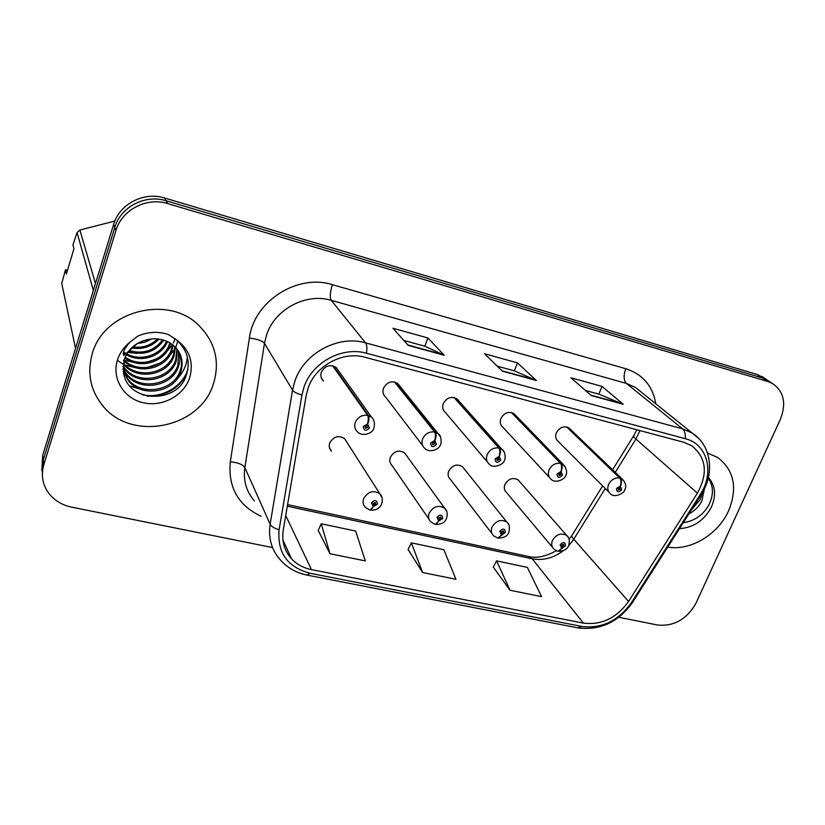 <?xml version="1.0" encoding="UTF-8"?>
<svg xmlns="http://www.w3.org/2000/svg" width="825" height="825" viewBox="0 0 825 825"><rect width="100%" height="100%" fill="white"/><g stroke="black" fill="none" stroke-linecap="round" stroke-linejoin="round"><path stroke-width="1.24" d="M406.343 455.317L404.57 452.853C398.795 449.573 394.041 451.069 390.328 457.328C389.245 460.567 389.812 463.299 392.04 465.506L429 519.183M463.97 468.59L462.382 466.61C456.854 463.619 452.296 465.135 448.697 471.168C447.552 474.447 448.119 477.159 450.378 479.315L492.02 533.631M519.533 481.491L518.121 479.882C512.83 477.139 508.437 478.686 504.941 484.512C503.766 487.802 504.312 490.504 506.581 492.597L552.533 547.398M346.541 441.684L344.572 438.611C338.528 435.002 333.589 436.456 329.742 442.953C328.701 446.15 329.268 448.882 331.454 451.141L329.505 447.913M394.474 381.944L434.61 431.991C435.734 433.919 435.724 436.796 434.6 440.632L430.588 442.932C431.083 447.263 433.053 447.748 436.528 444.386L434.858 440.694C436.301 436.941 436.477 434.094 435.383 432.187L438.116 433.599L397.722 383.47C391.834 380.325 387.09 381.903 383.491 388.183C382.346 391.741 383.037 394.69 385.595 397.042L422.678 445.613M454.008 397.495L498.836 447.965C500.094 449.883 500.156 452.719 499.012 456.472L495.113 458.731C495.495 462.949 497.392 463.413 500.806 460.123L499.269 456.534C500.703 452.853 500.806 450.058 499.579 448.15L502.002 449.367L456.957 398.846C451.327 395.979 446.768 397.578 443.283 403.642C442.076 407.22 442.767 410.149 445.335 412.418L487.389 461.959M515.501 415.202L514.027 413.676C508.643 411.056 504.25 412.665 500.858 418.512C499.61 422.111 500.27 425.009 502.838 427.206L549.471 477.489M570.333 429.217L569.054 427.989C563.898 425.576 559.659 427.195 556.339 432.857C555.06 436.446 555.689 439.312 558.247 441.447L609.056 492.298M332.609 365.774L367.63 415.336C368.6 417.254 368.517 420.183 367.403 424.112L363.299 426.453C363.887 430.908 365.96 431.413 369.487 427.969L367.672 424.174C369.115 420.327 369.373 417.45 368.435 415.542L371.528 417.182L336.208 367.527C330.031 364.062 325.081 365.599 321.368 372.127C320.265 375.643 320.977 378.613 323.493 381.026L321.265 377.695M92.276 353.719C87.038 372.426 90.183 389.317 101.702 404.425C130.02 442.592 200.454 428.557 213.489 383.625C220.069 361.783 215.346 342.55 199.299 325.906C169.084 294.185 103.775 310.448 92.276 353.719C87.038 372.426 90.183 389.317 101.702 404.425C130.02 442.592 200.454 428.557 213.489 383.625C220.069 361.783 215.346 342.55 199.299 325.906C169.084 294.185 103.775 310.448 92.276 353.719M667.755 547.047C690.226 551.255 718.224 534.466 728.661 510.706C737.767 487.915 734.126 470.178 717.74 457.514L707.499 452.977L717.74 457.514C734.126 470.178 737.767 487.915 728.661 510.706C718.224 534.466 690.226 551.255 667.755 547.047M308.158 387.946C315.593 365.599 343.066 350.852 364.97 357.266L683.729 442.262L691.68 445.727C706.293 457.504 708.201 473.313 697.393 493.144L628.537 601.477C616.584 618.059 601.549 625.288 583.43 623.143L311.458 569.611C303.435 567.982 296.783 564.382 291.514 558.803C284.326 550.78 281.583 541.148 283.264 529.918L306.219 395.299L308.158 387.946M304.054 386.915L301.94 394.989L279.097 529.753C277.169 552.719 287.502 567.218 310.097 573.272L581.986 626.464C601.848 628.784 618.317 620.864 631.414 602.704L700.239 494.515C714.811 472.756 707.623 444.046 685.307 438.694L366.455 353.234C342.406 346.149 312.211 362.35 304.054 386.915M769.622 381.614L762.444 377.963L166.103 200.764C145.355 194.081 120.584 206.889 114.788 227.442L43.23 460.041L42.374 475.468L43.23 460.041L114.788 227.442C120.584 206.889 145.355 194.081 166.103 200.764L762.444 377.963L769.622 381.614M585.41 390.421L598.971 394.154L623.257 404.312L602.064 386.42L570.91 377.757L591.278 395.546L623.257 404.312M598.847 394.123L602.064 386.42M403.796 340.426L424.906 346.242L444.221 355.245L427.927 337.982L392.968 328.257L408.189 345.366L444.221 355.245M424.813 346.211L427.927 337.982M497.289 366.166L514.429 370.879L536.384 380.511L517.492 362.897L484.512 353.719L502.466 371.209L536.384 380.511M514.315 370.848L517.492 362.897M618.853 617.244L657.515 625.03C674.118 626.577 686.998 619.183 696.156 602.848L780.368 419.306C786.596 403.394 783.915 391.421 772.324 383.398L767.745 381.47L167.692 203.589C146.788 196.866 121.822 209.787 115.964 230.495L43.797 464.764C41.075 474.241 42.271 483.089 47.396 491.318C52.965 499.589 61.019 504.848 71.548 507.127L272.539 547.563M318.192 530.423L329.979 553.73L365.341 560.907L355.627 531.053L321.245 523.772L318.11 530.609M493.267 567.074L510.025 590.257L541.571 596.661L527.361 567.383L496.578 560.876L493.175 567.249M422.586 572.519L455.957 579.284L443.86 549.718L411.345 542.84L408.076 549.44L422.586 572.519L411.345 542.84M329.979 553.73L321.245 523.772M510.025 590.257L496.578 560.876M764.363 378.128L757.226 374.498L164.536 197.979C143.952 191.338 119.378 204.033 113.623 224.441L42.673 455.4L41.817 470.704M366.826 425.886L367.63 427.515L365.454 428.206L365.155 426.907L366.795 425.968L367.403 424.112M367.672 424.174L366.908 425.999M333.352 365.97L368.435 415.542M370.167 509.994L373.467 506.457L377.468 504.157C376.901 499.919 374.89 499.476 371.436 502.817L373.199 506.406L373.952 504.653L373.251 503.219L375.416 502.569L375.664 503.755L374.055 504.673L373.467 506.457M373.189 503.425L373.952 504.653M373.199 506.406C371.993 509.035 370.786 510.221 369.6 509.933L365.423 507.396C363.082 504.993 362.495 502.074 363.65 498.62C367.898 491.566 373.282 489.926 379.799 493.721L382.088 497.722M373.22 503.312L374.055 504.673M434.002 442.375L434.744 443.953L432.671 444.644L432.372 443.365L433.971 442.448L434.6 440.632M434.858 440.694L434.084 442.478M395.185 382.13L435.383 432.187M498.403 458.184L499.104 459.711L497.104 460.412L496.825 459.143L498.382 458.246L499.012 456.472M499.269 456.534L498.486 458.267M454.688 397.681L499.579 448.15M511.335 412.479L560.474 463.289C561.866 465.207 561.98 468.002 560.835 471.673L557.03 473.89C557.318 478.005 559.133 478.448 562.485 475.231L561.072 471.735L560.288 473.426L560.856 474.829L558.938 475.54L558.669 474.293L560.185 473.406L560.835 471.673M561.072 471.735C562.506 468.136 562.547 465.382 561.186 463.464L565.146 466.507M512.005 412.655L561.186 463.464M566.589 426.917L619.668 478.005C621.184 479.933 621.359 482.687 620.204 486.265L616.481 488.441C616.688 492.463 618.441 492.886 621.73 489.73L620.431 486.327L619.637 487.988L620.163 489.349L618.317 490.06L618.059 488.833L619.544 487.967L620.204 486.265M620.431 486.327C621.864 482.811 621.844 480.098 620.359 478.18L623.824 480.666M567.229 427.082L620.359 478.18M435.332 524.288L438.817 520.874L442.716 518.605C442.262 514.48 440.333 514.058 436.941 517.327L438.57 520.812L439.323 519.111L438.673 517.708L440.746 517.048L440.983 518.224L439.426 519.131L438.817 520.874M438.591 518.069L439.323 519.111M438.57 520.812C437.332 523.39 436.064 524.525 434.775 524.215L430.897 521.926C428.515 519.595 427.927 516.677 429.144 513.181C433.249 506.406 438.405 504.725 444.603 508.159L446.696 511.314M438.601 517.966L439.426 519.131M497.887 538.013L505.354 532.476C504.983 528.454 503.137 528.041 499.806 531.248L501.301 534.652L502.064 532.981L501.466 531.62L503.456 530.939L503.683 532.115L502.167 533.002L501.548 534.703M501.373 532.094L502.064 532.981M501.301 534.652C500.053 537.168 498.723 538.261 497.331 537.921L493.711 535.848C491.308 533.579 490.741 530.681 492.009 527.154C495.99 520.627 500.93 518.925 506.839 522.05L508.716 524.545M501.373 531.991L502.167 533.002M557.989 551.193L565.517 545.81C565.238 541.881 563.465 541.489 560.175 544.624L561.567 547.934L562.33 546.305L561.784 544.974L563.692 544.294L563.918 545.449L562.423 546.325L561.794 547.986M561.691 545.552L562.33 546.305M561.567 547.934C560.299 550.409 558.917 551.461 557.422 551.09L554.039 549.192C551.626 546.985 551.079 544.118 552.399 540.571C556.267 534.291 561.01 532.568 566.662 535.425L568.301 537.405M561.681 545.449L562.423 546.325M151.903 338.879L144.808 342.262L137.197 343.613M148.655 339.323L140.095 342.076M159.05 339.075C151.604 346.82 142.467 349.769 131.639 347.892M157.616 338.91C150.655 345.531 142.343 348.202 132.681 346.933M163.763 340.117C155.121 352.172 143.364 355.946 128.494 351.46M162.7 339.817C154.275 350.821 143.096 354.41 129.164 350.594M167.475 341.54C161.793 356.256 141.209 363.536 126.369 354.74M125.266 354.08L123.915 353.183M166.609 341.158C160.545 355.059 141.312 361.793 126.833 353.935M125.864 353.409L124.235 352.399M170.569 343.231L169.909 345.458C164.598 362.196 139.868 369.796 124.874 357.875M169.847 342.787L169.393 344.2C164.165 360.556 140.312 368.332 125.194 357.101M173.209 345.139L171.982 350.563C166.33 369.157 137.228 375.561 123.348 360.391M172.59 344.644L171.456 349.284C165.918 367.187 138.425 374.117 124.028 360.102M175.477 347.243L174.096 355.781C168.197 375.519 136.434 381.098 123.41 364.011L123.265 363.835M174.941 346.696L173.559 354.472C167.743 373.828 136.857 379.706 123.513 363.268M177.406 349.522L176.251 361.103C170.28 381.026 138.198 386.688 125.039 369.445L123.018 366.692M176.952 348.934L175.704 359.762C169.754 379.644 137.754 385.275 124.627 368.084L123.049 365.991M179.025 351.986C180.314 356.988 180.128 361.845 178.458 366.537C172.404 386.647 139.992 392.391 126.699 375.004L123.08 369.404M178.643 351.357L177.901 365.176C171.868 385.234 139.538 390.947 126.277 373.601L123.038 368.744M124.297 359.855L123.492 372.333C127.432 402.858 176.333 404.24 185.852 376.489C190.936 362.093 187.584 349.697 175.797 339.312L168.145 334.445C157.998 331.217 147.912 331.763 137.868 336.084L130.36 341.839C126.844 345.386 121.605 352.378 123.843 355.451L137.404 343.489C148.366 337.58 159.039 337.26 169.424 342.55L175.055 346.809C181.83 354.173 183.707 362.598 180.706 372.096C174.58 392.38 141.828 398.217 128.401 380.676L123.348 371.559M180.025 353.946C182.047 359.618 182.088 365.197 180.139 370.693C174.034 390.937 141.364 396.743 127.968 379.252L123.286 371.168M125.854 355.699L124.42 359.432M114.83 221.069L79.891 230.01L77.065 232.578L72.94 244.881L73.951 248.748L66.371 273.962L65.433 269.868L61.762 283.552L75.539 348.408M93.349 290.441L77.065 232.578M79.891 230.01L95.463 283.563M65.433 269.868L67.526 270.115M187.894 369.322C182.841 386.451 161.834 398.887 142.746 394.886M160.38 362.959L146.984 367.558M156.626 358.823L147.273 362.031M187.038 373.127C178.953 388.905 165.629 396.577 147.067 396.144M187.316 356.74C186.79 364.908 183.439 372.219 177.262 378.685M143.437 390.204L129.762 385.925M177.777 341.065L176.457 345.541M176.364 345.778L175.477 347.851M174.776 349.274L166.846 359.215M139.26 368.589L125.441 365.238M123.76 364.423L122.028 363.485M121.657 363.258L120.873 362.783M120.759 362.701L117.367 360.257M175.024 338.693L174.364 340.612M174.271 340.869L173.343 343.014M172.538 344.603L164.288 354.637M138.363 363.433L124.09 360.164M136.785 353.389L127.813 352.399M704.498 488.544L701.797 501.167C698.981 506.56 694.629 510.861 688.741 514.068M702.673 492.04L700.126 499.692L691.422 509.85M683.275 522.648C694.217 521.142 702.663 515.419 708.592 505.488C713.8 495.186 713.687 486.059 708.252 478.118M697.393 493.144L635.931 439.024L639.952 430.588M615.254 472.354L635.931 439.024C633.755 437.095 633.023 435.982 633.734 435.683L636.58 430.299M261.133 516.264C238.208 505.467 227.937 487.327 230.319 461.825L249.387 338.085C253.873 301.311 297.443 273.426 332.413 284.687L625.814 368.723C623.391 375.396 623.587 380.294 626.402 383.419L331.258 300.341C306.137 292.597 274.808 309.22 266.588 334.898L264.474 343.344L244.85 467.569C243.086 480.377 246.252 491.452 254.347 500.806M625.814 368.723C642.747 374.292 652.74 385.976 655.772 403.776M641.138 392.019L635.415 387.41L626.402 383.419L682.574 428.845L692.144 433.001L699.239 438.972M310.097 573.272L306.848 575.056C296.051 572.808 287.162 567.693 280.191 559.732C271.487 549.832 268.146 537.993 270.157 524.215L292.535 390.122L294.917 380.964C304.085 353.1 338.363 334.754 365.578 342.87C366.908 344.747 367.197 348.202 366.455 353.234M301.94 394.989C296.969 393.638 293.844 392.019 292.535 390.122L264.474 343.344C262.195 340.735 257.163 338.982 249.387 338.085M581.986 626.464L577.686 627.835L307.24 575.138M631.414 602.704L632.744 602.064M230.319 461.825C237.889 462.536 242.725 464.444 244.85 467.569L270.157 524.215C271.343 526.505 274.323 528.351 279.097 529.753M700.239 494.515L701.322 494.288M685.307 438.694C685.668 434.084 684.76 430.794 682.574 428.845L365.578 342.87L331.258 300.341C329.66 297.32 330.041 292.091 332.413 284.687M767.745 381.47L757.226 374.498M167.692 203.589L164.536 197.979M115.964 230.495L113.623 224.441M43.797 464.764L42.673 455.4M583.43 623.143L532.208 558.803C542.963 560.783 553.317 558.123 563.258 550.811M568.528 546.047L573.788 539.22L605.251 488.493M628.537 601.477L573.788 539.22C571.849 536.982 571.343 535.549 572.261 534.92L602.642 485.884M311.458 569.611L285.718 515.532M287.306 506.199L532.208 558.803L528.474 556.462M535.652 380.016L502.054 370.807M443.572 354.771L407.839 344.974M622.442 403.817L590.803 395.134M371.528 417.182C371.673 417.079 375.922 420.688 373.859 428.031C373.178 433.218 362.536 437.209 357.545 431.929C354.832 429.361 354.1 426.164 355.327 422.348C357.844 417.068 361.938 414.728 367.63 415.336M440.519 436.941L438.116 433.599C442.324 435.992 441.035 445.5 440.509 444.438C439.127 450.151 428.969 452.977 424.793 448.387C422.049 445.892 421.327 442.716 422.627 438.869C425.153 433.713 429.144 431.423 434.61 431.991M504.096 451.925L502.002 449.367C506.014 451.811 505.333 460.03 504.426 460.175C504.529 463.939 493.329 469.322 489.235 464.135C486.502 461.722 485.801 458.576 487.152 454.709C489.679 449.677 493.577 447.428 498.836 447.965M514.027 413.676L563.351 464.537C566.662 468.786 567.476 472.364 565.795 475.272C565.806 478.582 555.658 484.285 551.069 479.222C548.347 476.891 547.676 473.787 549.068 469.91C551.605 465.001 555.411 462.784 560.474 463.289M569.054 427.989L622.298 479.119C625.793 482.955 626.608 486.502 624.762 489.772C624.979 492.814 614.202 498.64 610.438 493.69C607.736 491.442 607.107 488.379 608.551 484.512C611.088 479.707 614.79 477.541 619.668 478.005M130.36 341.839C124.111 346.717 119.811 352.749 117.47 359.937C111.499 378.366 123.719 398.341 142.993 402.703C162.185 407.333 183.841 395.711 189.688 377.747C194.019 361.948 189.389 349.13 175.797 339.312M679.48 528.629C693.712 527.701 704.437 520.327 711.645 506.509C716.399 494.99 715.306 485.347 708.386 477.582M641.334 392.174L692.144 433.001C711.49 445.191 715.048 473.653 701.147 494.567L632.466 602.508C618.513 622.04 600.435 630.517 578.222 627.949M772.324 383.398L761.764 376.406M291.514 558.803L282.944 539.983M287.574 504.611L529.155 556.617C536.848 558.391 545.923 556.432 556.39 550.718M569.167 539.364L571.818 535.621M612.593 469.807L633.466 436.116M344.572 438.611L379.799 493.721C382.346 496.217 382.975 499.63 381.666 503.972C379.748 508.334 376.056 510.407 370.611 510.159M404.57 452.853L444.603 508.159C447.212 510.479 447.862 513.903 446.552 518.44C445.026 522.442 441.396 524.432 435.641 524.422M462.382 466.61L506.839 522.05C509.365 523.772 510.036 527.206 508.85 532.331C507.653 535.982 504.106 537.921 498.187 538.127M518.121 479.882L566.662 535.425C569.229 537.065 569.91 540.478 568.714 545.665C567.012 549.419 563.537 551.296 558.288 551.296M124.627 368.084L125.039 369.445M126.277 373.601L126.699 375.004M127.968 379.252L128.401 380.676M123.492 372.333L124.111 360.051C126.287 353.162 130.711 347.645 137.404 343.489"/></g></svg>
